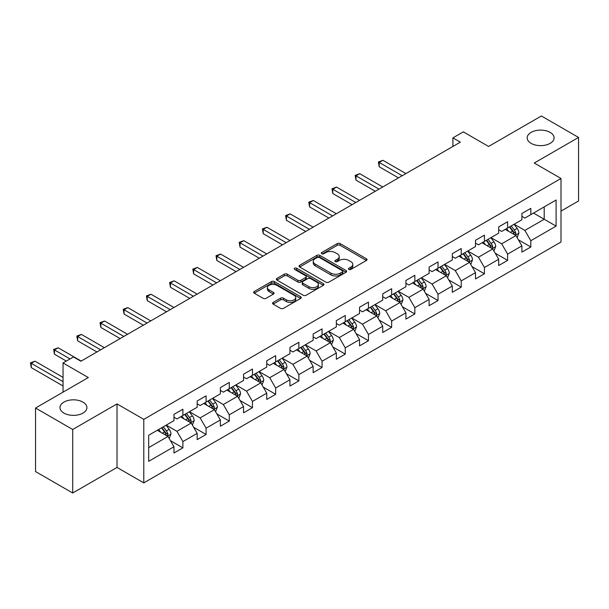 <?xml version="1.0" encoding="UTF-8"?>
<svg xmlns="http://www.w3.org/2000/svg" width="609" height="609" viewBox="0 0 609 609"><rect width="100%" height="100%" fill="white"/><g stroke="black" fill="none" stroke-linecap="round" stroke-linejoin="round"><path stroke-width="0.91" d="M348.866 269.414A1.446 0.837 0 0 0 350.906 269.414L366.42 260.462A2.063 1.195 0 0 0 367.021 259.617A2.063 1.195 0 0 0 366.42 258.779L340.149 243.608A2.063 1.195 0 0 0 337.226 243.608L321.719 252.56A1.446 0.837 0 0 0 321.293 253.154A1.446 0.837 0 0 0 321.719 253.74A1.446 0.837 0 0 0 323.76 253.74L325.769 252.583A6.608 3.814 0 0 1 335.11 252.583L337.302 253.846A6.608 3.814 0 0 1 339.236 256.541A6.608 3.814 0 0 1 337.302 259.236L335.293 260.401A1.446 0.837 0 0 0 334.866 260.987A1.446 0.837 0 0 0 335.293 261.581A1.446 0.837 0 0 0 337.333 261.581L339.342 260.416A6.608 3.814 0 0 1 348.683 260.416L350.875 261.68A6.608 3.814 0 0 1 352.809 264.382A6.608 3.814 0 0 1 350.875 267.077L348.866 268.234A1.446 0.837 0 0 0 348.439 268.82A1.446 0.837 0 0 0 348.866 269.414L348.866 268.234M82.969 402.107A13.459 7.772 0 0 0 68.299 400.418A13.459 7.772 0 0 0 59.994 407.596A13.459 7.772 0 0 0 63.937 413.092A13.459 7.772 0 0 0 78.599 414.775A13.459 7.772 0 0 0 86.912 407.596A13.459 7.772 0 0 0 82.969 402.107M550.148 132.381A13.459 7.772 0 0 0 535.486 130.699A13.459 7.772 0 0 0 527.173 137.878A13.459 7.772 0 0 0 531.117 143.366A13.459 7.772 0 0 0 545.786 145.049A13.459 7.772 0 0 0 554.091 137.878A13.459 7.772 0 0 0 550.148 132.381M273.152 302.422A2.063 1.195 0 0 0 272.55 303.267A2.063 1.195 0 0 0 273.152 304.112L280.528 308.367A2.063 1.195 0 0 0 283.444 308.367L300.663 298.418A2.063 1.195 0 0 0 301.272 297.58A2.063 1.195 0 0 0 300.663 296.735L274.393 281.571A2.063 1.195 0 0 0 271.477 281.571L254.257 291.513A2.063 1.195 0 0 0 253.648 292.358A2.063 1.195 0 0 0 254.257 293.195L263.157 298.334A2.063 1.195 0 0 0 266.08 298.334L273.449 294.078A2.063 1.195 0 0 0 274.05 293.241A2.063 1.195 0 0 0 273.449 292.396L269.033 289.846A5.519 3.19 0 0 1 267.412 287.593A5.519 3.19 0 0 1 270.822 284.647A5.519 3.19 0 0 1 276.844 285.339L294.132 295.327A5.519 3.19 0 0 1 295.753 297.58A5.519 3.19 0 0 1 292.343 300.526A5.519 3.19 0 0 1 286.329 299.834L283.444 298.166A2.063 1.195 0 0 0 280.528 298.166L273.152 302.422L273.152 304.112M561.003 211.102L578.55 200.97L578.55 137.444L541.378 115.984L488.593 146.457L463.312 131.864L452.906 137.878L460.343 142.163L80.883 361.244L73.453 356.95L63.039 362.956L63.039 392.15M72.707 429.49L72.707 493.016L117.019 467.438L117.019 403.912L72.707 429.49L35.535 408.03L88.32 377.557L63.039 362.956M117.019 403.912L143.785 419.357L561.003 178.475L561.003 242.001L143.785 482.884L143.785 419.357M578.55 137.444L534.238 163.029L561.003 178.475M325.914 282.157A2.063 1.195 0 0 0 328.837 282.157L346.057 272.215A2.063 1.195 0 0 0 346.658 271.37A2.063 1.195 0 0 0 346.057 270.533L319.786 255.361A2.063 1.195 0 0 0 316.87 255.361L299.643 265.303A2.063 1.195 0 0 0 299.042 266.148A2.063 1.195 0 0 0 299.643 266.993L325.914 282.157M295.19 269.726A1.446 0.837 0 0 1 296.652 269.932L296.652 268.211L323.364 283.634A2.063 1.195 0 0 1 323.965 284.479A2.063 1.195 0 0 1 323.364 285.317L306.137 295.258A2.063 1.195 0 0 1 303.221 295.258L276.95 280.094L276.95 278.412A2.063 1.195 0 0 0 276.349 279.249A2.063 1.195 0 0 0 276.95 280.094M276.95 278.412L284.319 274.157A2.063 1.195 0 0 1 287.242 274.157L297.892 280.307A2.063 1.195 0 0 0 300.816 280.307L305.703 277.483A2.063 1.195 0 0 0 306.304 276.638A2.063 1.195 0 0 0 305.703 275.793L294.611 269.391A1.446 0.837 0 0 1 294.185 268.805A1.446 0.837 0 0 1 295.076 268.029A1.446 0.837 0 0 1 296.652 268.211M72.707 493.016L35.535 471.556L35.535 408.03M170.474 440.695L182.89 447.859L182.89 441.594L197.164 433.357L197.164 439.622L206.086 434.468L206.086 428.203L220.359 419.959L220.359 426.231L229.281 421.078L229.281 414.813L243.554 406.568L243.554 412.833L252.476 407.687L252.476 401.422L266.75 393.178L266.75 399.443L275.671 394.297L275.671 388.024L289.945 379.788L289.945 386.053L298.867 380.899L298.867 374.634L313.14 366.397L313.14 372.662L322.062 367.509L322.062 361.244L336.335 352.999L336.335 359.272L345.257 354.118L345.257 347.853L359.531 339.609L359.531 345.874L368.453 340.728L368.453 334.463L382.726 326.218L382.726 332.484L391.648 327.337L391.648 321.065L405.921 312.828L405.921 319.093L414.843 313.939L414.843 307.674L429.117 299.438L429.117 305.703L438.038 300.549L438.038 294.284L452.312 286.04L452.312 292.312L461.234 287.159L461.234 280.894L475.507 272.649L475.507 278.922L484.429 273.768L484.429 267.503L498.702 259.259L498.702 265.524L507.624 260.378L507.624 254.105L521.898 245.869L521.898 252.134L530.82 246.988L530.82 240.715L556.101 226.122L556.101 200.026L544.202 206.893L544.202 219.255L556.101 226.122M182.89 447.859L173.968 453.012L173.968 446.747L148.687 461.34L148.687 435.245L173.968 420.652L173.968 414.379L182.89 409.233L182.89 415.498L197.164 407.254L197.164 400.988L206.086 395.842L206.086 402.107L220.359 393.863L220.359 387.598L229.281 382.444L229.281 388.717L243.554 380.473L243.554 374.208L252.476 369.054L252.476 375.319L266.75 367.082L266.75 360.817L275.671 355.664L275.671 361.929L289.945 353.692L289.945 347.419L298.867 342.273L298.867 348.538L313.14 340.294L313.14 334.029L322.062 328.883L322.062 335.148L336.335 326.904L336.335 320.638L345.257 315.485L345.257 321.758L359.531 313.513L359.531 307.248L368.453 302.094L368.453 308.36L382.726 300.123L382.726 293.858L391.648 288.704L391.648 294.969L405.921 286.732L405.921 280.46L414.843 275.314L414.843 281.579L429.117 273.334L429.117 267.069L438.038 261.923L438.038 268.188L452.312 259.944L452.312 253.679L461.234 248.525L461.234 254.798L475.507 246.554L475.507 240.289L484.429 235.135L484.429 241.4L498.702 233.163L498.702 226.898L507.624 221.745L507.624 228.01L521.898 219.773L521.898 213.5L530.82 208.354L530.82 214.619L556.101 200.026M180.508 416.868L191.211 423.049L176.937 431.294L166.234 425.112M173.968 417.218L176.937 418.931L182.89 415.498M176.937 431.294L182.89 441.594M191.211 423.049L197.164 433.357M203.703 403.478L214.406 409.659L200.133 417.903L189.429 411.722M197.164 403.82L200.133 405.541L206.086 402.107M200.133 417.903L206.086 428.203M214.406 409.659L220.359 419.959M226.898 390.087L237.601 396.269L223.328 404.513L212.625 398.332M220.359 390.43L223.328 392.15L229.281 388.717M223.328 404.513L229.281 414.813M237.601 396.269L243.554 406.568M250.093 376.697L260.797 382.878L246.523 391.115L235.82 384.934M243.554 377.04L246.523 378.752L252.476 375.319M246.523 391.115L252.476 401.422M260.797 382.878L266.75 393.178M273.289 363.307L283.992 369.488L269.718 377.725L259.015 371.543M266.75 363.649L269.718 365.362L275.671 361.929M269.718 377.725L275.671 388.024M283.992 369.488L289.945 379.788M296.484 349.909L307.195 356.09L292.914 364.334L282.211 358.153M289.945 350.259L292.914 351.972L298.867 348.538M292.914 364.334L298.867 374.634M307.195 356.09L313.14 366.397M319.679 336.518L330.39 342.7L316.109 350.944L305.406 344.763M313.14 336.861L316.109 338.581L322.062 335.148M316.109 350.944L322.062 361.244M330.39 342.7L336.335 352.999M342.875 323.128L353.585 329.309L339.312 337.553L328.601 331.372M336.335 323.47L339.312 325.191L345.257 321.758M339.312 337.553L345.257 347.853M353.585 329.309L359.531 339.609M366.07 309.737L376.781 315.919L362.507 324.155L351.796 317.974M359.531 310.08L362.507 311.8L368.453 308.36M362.507 324.155L368.453 334.463M376.781 315.919L382.726 326.218M389.265 296.347L399.976 302.528L385.703 310.765L374.992 304.584M382.726 296.69L385.703 298.402L391.648 294.969M385.703 310.765L391.648 321.065M399.976 302.528L405.921 312.828M412.46 282.957L423.171 289.13L408.898 297.375L398.187 291.193M405.921 283.299L408.898 285.012L414.843 281.579M408.898 297.375L414.843 307.674M423.171 289.13L429.117 299.438M435.656 269.559L446.367 275.74L432.093 283.984L421.382 277.803M429.117 269.901L432.093 271.622L438.038 268.188M432.093 283.984L438.038 294.284M446.367 275.74L452.312 286.04M458.851 256.168L469.562 262.35L455.288 270.594L444.578 264.413M452.312 256.511L455.288 258.231L461.234 254.798M455.288 270.594L461.234 280.894M469.562 262.35L475.507 272.649M482.054 242.778L492.757 248.959L478.484 257.196L467.773 251.015M475.507 243.12L478.484 244.841L484.429 241.4M478.484 257.196L484.429 267.503M492.757 248.959L498.702 259.259M505.249 229.387L515.952 235.569L501.679 243.806L490.968 237.624M498.702 229.73L501.679 231.443L507.624 228.01M501.679 243.806L507.624 254.105M515.952 235.569L521.898 245.869M533.499 213.074L544.202 219.255L524.874 230.415L514.163 224.234M521.898 216.34L524.874 218.052L530.82 214.619M524.874 230.415L530.82 240.715M117.019 467.438L143.785 482.884M452.906 137.878L452.906 146.457M148.687 447.607L168.015 436.447L157.312 430.266M168.015 436.447L173.968 446.747M518.404 239.817L530.82 246.988M495.208 253.207L507.624 260.378M472.013 266.597L484.429 273.768M448.818 279.988L461.234 287.159M425.622 293.386L438.038 300.549M402.427 306.776L414.843 313.939M379.232 320.167L391.648 327.337M356.037 333.557L368.453 340.728M332.841 346.947L345.257 354.118M309.646 360.345L322.062 367.509M286.451 373.736L298.867 380.899M263.255 387.126L275.671 394.297M240.06 400.516L252.476 407.687M216.865 413.907L229.281 421.078M193.67 427.305L206.086 434.468M349.444 269.62L350.875 268.79A6.608 3.814 0 0 0 352.809 266.095L352.809 264.382M339.236 256.541L339.236 258.262A6.608 3.814 0 0 1 337.302 260.957L335.871 261.779M366.39 260.477L340.149 245.328A2.063 1.195 0 0 0 337.226 245.328L322.298 253.945M346.026 272.231L319.786 257.082A2.063 1.195 0 0 0 316.87 257.082L299.674 267.008M342.41 271.964A1.446 0.837 0 0 0 342.829 271.37A1.446 0.837 0 0 0 342.41 270.784L319.344 257.47A1.446 0.837 0 0 0 317.304 257.47L315.188 258.688A6.608 3.814 0 0 0 313.254 261.39A6.608 3.814 0 0 0 315.188 264.085L330.953 273.182A6.608 3.814 0 0 0 340.294 273.182L342.41 271.964L342.41 273.677A1.446 0.837 0 0 0 342.829 273.091L342.829 271.37M313.254 261.39L313.254 263.103A6.608 3.814 0 0 0 315.188 265.798L315.188 264.085M342.41 273.677L340.294 274.903A6.608 3.814 0 0 1 330.953 274.903L315.188 265.798M276.981 280.11L284.319 275.869L284.319 274.157M306.304 276.638L306.304 278.359A2.063 1.195 0 0 1 305.703 279.196L300.816 282.02A2.063 1.195 0 0 1 297.892 282.02L287.242 275.869A2.063 1.195 0 0 0 284.319 275.869M296.652 269.932L323.333 285.332M308.946 286.687A5.519 3.19 0 0 0 314.967 287.379A5.519 3.19 0 0 0 318.378 284.433A5.519 3.19 0 0 0 316.756 282.18L310.666 278.663A2.063 1.195 0 0 0 307.743 278.663L302.856 281.487A2.063 1.195 0 0 0 302.254 282.325A2.063 1.195 0 0 0 302.856 283.17L308.946 286.687L308.946 288.407A5.519 3.19 0 0 0 314.967 289.092A5.519 3.19 0 0 0 318.378 286.154L318.378 284.433M302.254 282.325L302.254 284.045A2.063 1.195 0 0 0 302.856 284.89L302.856 283.17M308.946 288.407L302.856 284.89M295.753 297.58L295.753 299.293A5.519 3.19 0 0 1 292.343 302.239A5.519 3.19 0 0 1 286.329 301.546L283.444 299.887A2.063 1.195 0 0 0 280.528 299.887L273.182 304.127M267.412 287.593L267.412 289.313A5.519 3.19 0 0 0 269.033 291.566L269.033 289.846M273.418 294.101L269.033 291.566M300.64 298.44L274.393 283.284A2.063 1.195 0 0 0 271.477 283.284L254.28 293.211M517.125 237.601L518.898 233.148A5.572 3.22 -120 0 0 517.117 228.398L514.049 224.302M508.698 231.382L506.612 228.596M405.921 173.588L382.916 160.304L379.201 162.451L379.201 166.744L398.484 177.881M515.092 235.066L515.884 233.384A5.572 3.22 -120 0 0 514.293 230.035L511.225 225.931M509.824 226.738L513.235 231.283A2.839 1.637 60 0 1 513.745 232.151L515.884 233.384M509.436 226.967L512.504 231.062A5.572 3.22 60 0 1 514.103 234.412M379.201 166.744L378.387 161.979L402.206 175.735M378.387 161.979L382.916 160.304M493.929 250.992L495.703 246.538A5.572 3.22 -120 0 0 493.922 241.796L490.854 237.693M485.502 244.772L483.417 241.986M382.726 186.978L359.721 173.694L356.006 175.841L356.006 180.135L375.289 191.272M491.897 248.457L492.689 246.774A5.572 3.22 -120 0 0 491.098 243.425L488.03 239.329M486.629 240.129L490.039 244.681A2.839 1.637 60 0 1 490.549 245.541L492.689 246.774M486.241 240.357L489.309 244.453A5.572 3.22 60 0 1 490.907 247.802M356.006 180.135L355.192 175.369L379.011 189.125M355.192 175.369L359.721 173.694M470.734 264.382L472.5 259.929A5.572 3.22 -120 0 0 470.727 255.186L467.659 251.091M462.307 258.163L460.221 255.377M359.531 200.369L336.526 187.092L332.811 189.239L332.811 193.525L352.093 204.662M468.702 261.855L469.493 260.165A5.572 3.22 -120 0 0 467.902 256.815L464.834 252.72M463.434 253.527L466.837 258.071A2.839 1.637 60 0 1 467.354 258.932L469.493 260.165M463.046 253.747L466.113 257.843A5.572 3.22 60 0 1 467.712 261.2M332.811 193.525L331.996 188.767L355.816 202.515M331.996 188.767L336.526 187.092M447.539 277.78L449.305 273.319A5.572 3.22 -120 0 0 447.531 268.577L444.463 264.481M439.112 271.553L437.026 268.775M336.335 213.759L313.331 200.483L309.616 202.63L309.616 206.923L328.898 218.052M445.499 275.245L446.298 273.555A5.572 3.22 -120 0 0 444.707 270.206L441.639 266.11M440.238 266.917L443.641 271.462A2.839 1.637 60 0 1 444.159 272.322L446.298 273.555M439.85 267.138L442.918 271.233A5.572 3.22 60 0 1 444.517 274.59M309.616 206.923L308.793 202.158L332.613 215.906M308.793 202.158L313.331 200.483M424.344 291.171L426.11 286.71A5.572 3.22 -120 0 0 424.336 281.967L421.268 277.871M415.917 284.943L413.831 282.165M313.14 227.157L290.135 213.873L286.42 216.02L286.42 220.313L305.703 231.443M422.303 288.636L423.103 286.953A5.572 3.22 -120 0 0 421.512 283.596L418.444 279.501M417.043 280.307L420.446 284.852A2.839 1.637 60 0 1 420.964 285.712L423.103 286.953M416.655 280.536L419.723 284.631A5.572 3.22 60 0 1 421.321 287.981M286.42 220.313L285.598 215.548L309.418 229.296M285.598 215.548L290.135 213.873M401.148 304.561L402.914 300.108A5.572 3.22 -120 0 0 401.141 295.357L398.073 291.262M392.721 298.341L390.635 295.555M289.945 240.547L266.94 227.264L263.225 229.41L263.225 233.704L282.507 244.841M399.108 302.026L399.907 300.344A5.572 3.22 -120 0 0 398.316 296.994L395.249 292.891M393.848 293.698L397.251 298.243A2.839 1.637 60 0 1 397.768 299.11L399.907 300.344M393.46 293.926L396.528 298.022A5.572 3.22 60 0 1 398.126 301.371M263.225 233.704L262.403 228.938L286.222 242.694M262.403 228.938L266.94 227.264M377.953 317.951L379.719 313.498A5.572 3.22 -120 0 0 377.945 308.748L374.878 304.652M369.526 311.732L367.44 308.946M266.75 253.938L243.745 240.654L240.03 242.801L240.03 247.094L259.312 258.231M375.913 315.416L376.712 313.734A5.572 3.22 -120 0 0 375.121 310.384L372.046 306.289M370.653 307.088L374.055 311.633A2.839 1.637 60 0 1 374.573 312.501L376.712 313.734M370.264 307.317L373.332 311.412A5.572 3.22 60 0 1 374.931 314.762M240.03 247.094L239.208 242.329L263.027 256.084M239.208 242.329L243.745 240.654M354.758 331.342L356.524 326.888A5.572 3.22 -120 0 0 354.75 322.146L351.682 318.05M346.331 325.122L344.245 322.336M243.554 267.328L220.549 254.052L216.834 256.199L216.834 260.485L236.117 271.622M352.718 328.814L353.517 327.124A5.572 3.22 -120 0 0 351.926 323.775L348.85 319.679M347.457 320.486L350.86 325.031A2.839 1.637 60 0 1 351.378 325.891L353.517 327.124M347.069 320.707L350.137 324.803A5.572 3.22 60 0 1 351.736 328.16M216.834 260.485L216.012 255.727L239.832 269.475M216.012 255.727L220.549 254.052M331.562 344.732L333.329 340.279A5.572 3.22 -120 0 0 331.555 335.536L328.479 331.441M323.135 338.513L321.05 335.734M220.359 280.719L197.354 267.442L193.639 269.589L193.639 273.883L212.922 285.012M329.522 342.205L330.322 340.515A5.572 3.22 -120 0 0 328.731 337.165L325.655 333.07M324.262 333.877L327.665 338.421A2.839 1.637 60 0 1 328.182 339.282L330.322 340.515M323.874 334.097L326.942 338.193A5.572 3.22 60 0 1 328.54 341.55M193.639 273.883L192.817 269.117L216.637 282.865M192.817 269.117L197.354 267.442M308.367 358.13L310.133 353.669A5.572 3.22 -120 0 0 308.36 348.927L305.284 344.831M299.94 351.903L297.854 349.124M197.164 294.109L174.159 280.833L170.444 282.979L170.444 287.273L189.726 298.402M306.327 355.595L307.126 353.913A5.572 3.22 -120 0 0 305.528 350.556L302.46 346.46M301.067 347.267L304.47 351.812A2.839 1.637 60 0 1 304.987 352.672L307.126 353.913M300.679 347.488L303.746 351.591A5.572 3.22 60 0 1 305.345 354.94M170.444 287.273L169.622 282.507L193.441 296.256M169.622 282.507L174.159 280.833M285.172 371.52L286.938 367.067A5.572 3.22 -120 0 0 285.164 362.317L282.089 358.221M276.745 365.293L274.659 362.515M173.968 307.507L150.963 294.223L147.249 296.37L147.249 300.663L166.531 311.8M283.132 368.985L283.931 367.303A5.572 3.22 -120 0 0 282.332 363.946L279.265 359.85M277.871 360.657L281.274 365.202A2.839 1.637 60 0 1 281.792 366.07L283.931 367.303M277.483 360.886L280.551 364.981A5.572 3.22 60 0 1 282.15 368.331M147.249 300.663L146.426 295.898L170.246 309.654M146.426 295.898L150.963 294.223M261.977 384.911L263.743 380.458A5.572 3.22 -120 0 0 261.969 375.707L258.894 371.612M253.55 378.691L251.464 375.905M150.766 320.897L127.768 307.614L124.053 309.76L124.053 314.054L143.336 325.191M259.936 382.376L260.736 380.694A5.572 3.22 -120 0 0 259.137 377.344L256.069 373.248M254.676 374.048L258.079 378.592A2.839 1.637 60 0 1 258.597 379.46L260.736 380.694M254.288 374.276L257.356 378.372A5.572 3.22 60 0 1 258.954 381.721M124.053 314.054L123.231 309.288L147.051 323.044M123.231 309.288L127.768 307.614M238.781 398.301L240.547 393.848A5.572 3.22 -120 0 0 238.766 389.105L235.698 385.002M230.354 392.082L228.268 389.296M127.57 334.288L104.573 321.012L100.858 323.151L100.858 327.444L120.14 338.581M236.741 395.774L237.54 394.084A5.572 3.22 -120 0 0 235.942 390.734L232.874 386.639M231.481 387.446L234.884 391.99A2.839 1.637 60 0 1 235.401 392.851L237.54 394.084M231.093 387.667L234.161 391.762A5.572 3.22 60 0 1 235.759 395.112M100.858 327.444L100.036 322.679L123.855 336.434M100.036 322.679L104.573 321.012M215.586 411.692L217.352 407.238A5.572 3.22 -120 0 0 215.571 402.496L212.503 398.4M207.159 405.472L205.073 402.694M104.375 347.678L81.378 334.402L77.663 336.549L77.663 340.842L96.945 351.972M213.546 409.164L214.345 407.474A5.572 3.22 -120 0 0 212.747 404.125L209.679 400.029M208.286 400.836L211.688 405.381A2.839 1.637 60 0 1 212.206 406.241L214.345 407.474M207.897 401.057L210.965 405.152A5.572 3.22 60 0 1 212.556 408.51M77.663 340.842L76.841 336.077L100.66 349.825M76.841 336.077L81.378 334.402M192.391 425.09L194.157 420.629A5.572 3.22 -120 0 0 192.375 415.886L189.308 411.791M183.956 418.863L181.878 416.084M81.18 361.068L58.182 347.792L54.46 349.939L54.46 354.232L66.312 361.068M190.351 422.555L191.15 420.872A5.572 3.22 -120 0 0 189.551 417.515L186.483 413.42M185.09 414.227L188.493 418.771A2.839 1.637 60 0 1 189.011 419.631L191.15 420.872M184.702 414.447L187.77 418.55A5.572 3.22 60 0 1 189.361 421.9M54.46 354.232L53.645 349.467L70.027 358.929M53.645 349.467L58.182 347.792M169.195 438.48L170.962 434.027A5.572 3.22 -120 0 0 169.18 429.276L166.112 425.181M160.761 432.253L158.683 429.474M63.039 377.382L34.987 361.183L31.265 363.329L31.265 367.623L63.039 385.969M167.155 435.945L167.955 434.263A5.572 3.22 -120 0 0 166.356 430.906L163.288 426.81M161.895 427.617L165.298 432.162A2.839 1.637 60 0 1 165.815 433.022L167.955 434.263M161.507 427.845L164.575 431.941A5.572 3.22 60 0 1 166.166 435.29M31.265 367.623L30.45 362.857L63.039 381.676M30.45 362.857L34.987 361.183M350.875 268.79L350.875 267.077M335.293 261.581L335.293 260.401M337.302 260.957L337.302 259.236M321.719 253.74L321.719 252.56M337.226 245.328L337.226 243.608M340.149 245.328L340.149 243.608M366.42 260.462L366.42 258.779M299.643 266.993L299.643 265.303M316.87 257.082L316.87 255.361M319.786 257.082L319.786 255.361M346.057 272.215L346.057 270.533M330.953 274.903L330.953 273.182M340.294 274.903L340.294 273.182M287.242 275.869L287.242 274.157M297.892 282.02L297.892 280.307M300.816 282.02L300.816 280.307M305.703 279.196L305.703 277.483M323.364 285.317L323.364 283.634M280.528 299.887L280.528 298.166M283.444 299.887L283.444 298.166M286.329 301.546L286.329 299.834M273.449 294.078L273.449 292.396M254.257 293.195L254.257 291.513M271.477 283.284L271.477 281.571M274.393 283.284L274.393 281.571M300.663 298.418L300.663 296.735M515.404 235.249L518.86 233.255M514.293 230.035L517.117 228.398M510.327 232.318L512.504 231.062M492.209 248.639L495.665 246.645M491.098 243.425L493.922 241.796M487.131 245.709L489.309 244.453M469.014 262.03L472.47 260.035M467.902 256.815L470.727 255.186M463.936 259.107L466.113 257.843M445.818 275.428L449.275 273.426M444.707 270.206L447.531 268.577M440.741 272.497L442.918 271.233M422.616 288.818L426.079 286.824M421.512 283.596L424.336 281.967M417.546 285.887L419.723 284.631M399.42 302.209L402.884 300.214M398.316 296.994L401.141 295.357M394.35 299.278L396.528 298.022M376.225 315.599L379.689 313.605M375.121 310.384L377.945 308.748M371.155 312.668L373.332 311.412M353.03 328.989L356.486 326.995M351.926 323.775L354.75 322.146M347.96 326.066L350.137 324.803M329.834 342.387L333.29 340.385M328.731 337.165L331.555 335.536M324.764 339.457L326.942 338.193M306.639 355.778L310.095 353.783M305.528 350.556L308.36 348.927M301.569 352.847L303.746 351.591M283.444 369.168L286.9 367.174M282.332 363.946L285.164 362.317M278.374 366.237L280.551 364.981M260.249 382.559L263.705 380.564M259.137 377.344L261.969 375.707M255.179 379.628L257.356 378.372M237.053 395.949L240.509 393.954M235.942 390.734L238.766 389.105M231.983 393.018L234.161 391.762M213.858 409.339L217.314 407.345M212.747 404.125L215.571 402.496M208.788 406.416L210.965 405.152M190.663 422.737L194.119 420.735M189.551 417.515L192.375 415.886M185.593 419.807L187.77 418.55M167.467 436.128L170.923 434.133M166.356 430.906L169.18 429.276M162.397 433.197L164.575 431.941"/></g></svg>
